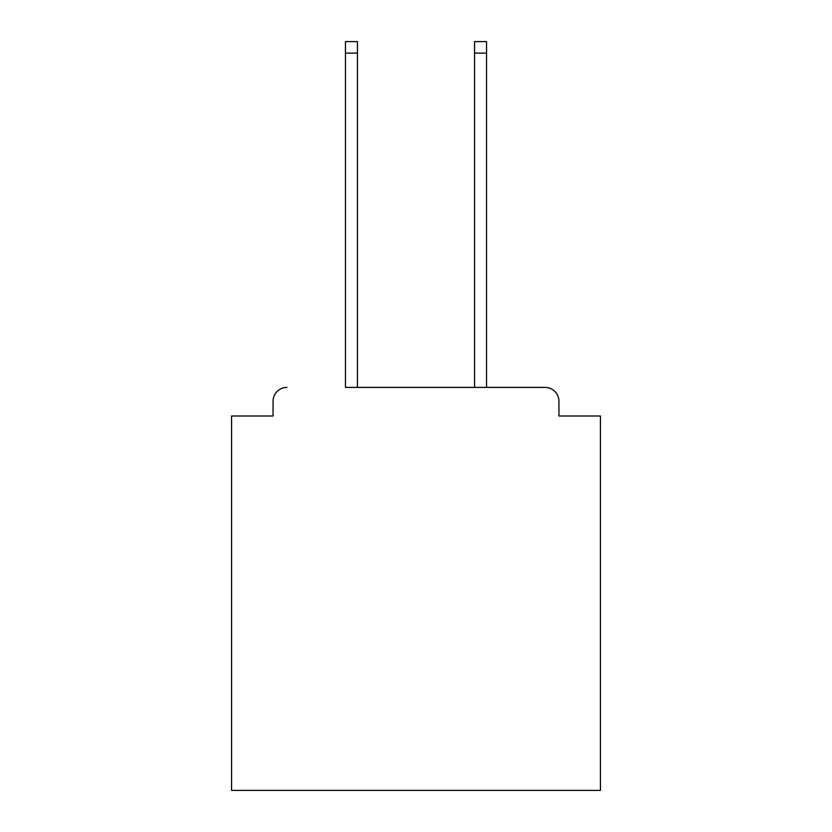 <?xml version="1.0" encoding="UTF-8"?>
<svg xmlns="http://www.w3.org/2000/svg" width="832" height="832" viewBox="0 0 832 832"><rect width="100%" height="100%" fill="white"/><g stroke="black" fill="none" stroke-linecap="round" stroke-linejoin="round"><path stroke-width="1.25" d="M558.938 416L558.938 401.242L558.938 416L600.434 416L600.434 790.4L231.566 790.4L231.566 416L273.062 416L273.062 401.242L273.062 416M345.457 53.123L345.457 41.6L357.438 41.6L357.438 53.123L345.457 53.123L345.457 387.41L545.106 387.41L486.543 387.41L486.543 53.123L474.562 53.123L474.562 41.6L486.543 41.6L486.543 53.123M558.938 401.242A13.832 13.832 0 0 0 545.106 387.41M286.894 387.41A13.832 13.832 0 0 0 273.062 401.242M474.562 53.123L474.562 387.41L357.438 387.41L357.438 53.123"/></g></svg>
